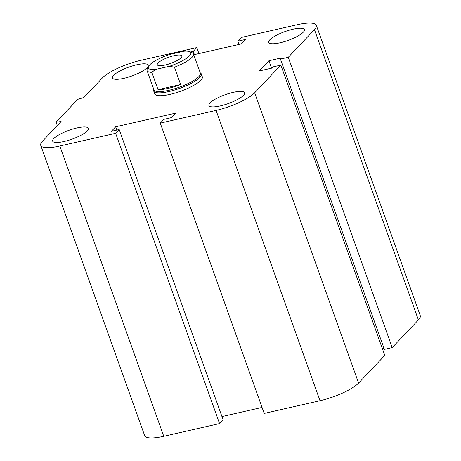 <?xml version="1.0" encoding="UTF-8"?>
<svg xmlns="http://www.w3.org/2000/svg" width="461" height="461" viewBox="0 0 461 461"><rect width="100%" height="100%" fill="white"/><g stroke="black" fill="none" stroke-linecap="round" stroke-linejoin="round"><path stroke-width="0.69" d="M201.319 73.979L202.339 76.826A25.286 6.247 160.3 0 1 180.637 91.232A25.286 6.247 160.3 0 1 154.723 93.877L153.703 91.03A25.286 6.247 -19.7 0 0 168.968 91.526A25.286 6.247 -19.7 0 0 201.319 73.979A25.286 6.247 -19.7 0 0 200.748 73.207L200.212 72.775M280.15 42.746A18.964 4.685 160.3 0 1 268.7 42.377A18.964 4.685 160.3 0 1 284.979 31.573A18.964 4.685 160.3 0 1 304.416 29.59A18.964 4.685 160.3 0 1 280.15 42.746M220.341 105.903A18.964 4.685 160.3 0 1 208.891 105.529A18.964 4.685 160.3 0 1 225.17 94.724A18.964 4.685 160.3 0 1 244.607 92.742A18.964 4.685 160.3 0 1 220.341 105.903M64.096 141.487A18.964 4.685 160.3 0 1 52.646 141.118A18.964 4.685 160.3 0 1 68.925 130.313A18.964 4.685 160.3 0 1 88.356 128.331A18.964 4.685 160.3 0 1 64.096 141.487M123.9 78.335A18.964 4.685 160.3 0 1 112.455 77.961A18.964 4.685 160.3 0 1 128.728 67.156A18.964 4.685 160.3 0 1 148.165 65.174A18.964 4.685 160.3 0 1 123.9 78.335M239.046 44.446L237.876 41.173L241.437 37.416L297.236 24.704A31.607 7.808 160.3 0 1 316.315 25.326L420.259 315.624A31.607 7.808 160.3 0 1 418.398 319.922L392.196 347.588L384.388 349.369L280.444 59.071L281.585 57.873L268.936 60.754L259.249 70.977L271.898 68.095L273.039 66.891L280.853 65.116L254.651 92.782A31.607 7.808 160.3 0 1 216.071 110.415L160.267 123.122L163.828 119.364L171.636 117.584L175.912 113.072L115.642 126.798L111.372 131.31L119.186 129.529L223.124 419.827L219.563 423.584L115.625 133.292L59.821 145.999A31.607 7.808 160.3 0 1 40.741 145.376A31.607 7.808 160.3 0 1 42.602 141.078L61.111 121.531L56.104 122.194L77.742 99.346L83.896 97.473L102.411 77.921A31.607 7.808 160.3 0 1 140.991 60.293L196.795 47.581L193.234 51.338L190.364 51.995M280.853 65.116L384.791 355.408L358.589 383.079A31.607 7.808 160.3 0 1 320.009 400.707L264.205 413.419L160.267 123.122M392.196 347.588L288.258 57.297L280.444 59.071M384.071 348.499L382.451 348.868M316.315 25.326A31.607 7.808 160.3 0 1 314.46 29.625L288.258 57.297M193.764 54.755L241.414 43.904L245.69 39.392L237.876 41.173M194.404 54.611L193.234 51.338M198.939 53.58L196.795 47.581M262.061 407.42L221.954 416.554M219.563 423.584L163.764 436.296A31.607 7.808 160.3 0 1 144.685 435.674L40.741 145.376M57.308 125.548L56.104 122.194M271.592 68.165L268.936 60.754M116.817 130.071L115.642 126.798M119.186 129.529L115.625 133.292M158.048 89.676L151.853 72.371L155.38 69.49L169.544 66.263L174.448 67.225L180.643 84.53L158.048 89.676A24.658 6.091 160.3 0 0 168.132 88.379A24.658 6.091 160.3 0 0 180.643 84.53M169.544 66.263A22.549 5.567 160.3 0 0 189.632 51.672A22.549 5.567 160.3 0 0 183.783 51.229L169.619 54.456A22.549 5.567 160.3 0 0 148.575 66.372L147.301 68.856A24.658 6.091 -19.7 0 0 147.059 70.596A24.658 6.091 -19.7 0 0 151.853 72.371M155.38 69.49A22.549 5.567 160.3 0 1 148.575 66.372M173.993 55.7A13.064 3.227 160.3 0 1 181.882 55.954A13.064 3.227 160.3 0 1 170.668 63.399A13.064 3.227 160.3 0 1 157.282 64.765A13.064 3.227 160.3 0 1 173.993 55.7M174.448 67.225A24.658 6.091 -19.7 0 0 193.482 53.972A24.658 6.091 -19.7 0 0 192.191 52.785L189.632 51.672M147.059 70.596L153.939 89.82A24.658 6.091 -19.7 0 0 168.824 90.304A24.658 6.091 -19.7 0 0 200.368 73.195L193.482 53.972M153.79 89.394L153.651 90.074A25.286 6.247 -19.7 0 0 153.703 91.03M163.764 436.296L59.821 145.999M320.009 400.707L216.071 110.415M358.589 383.079L254.651 92.782M418.398 319.922L314.46 29.625"/></g></svg>
